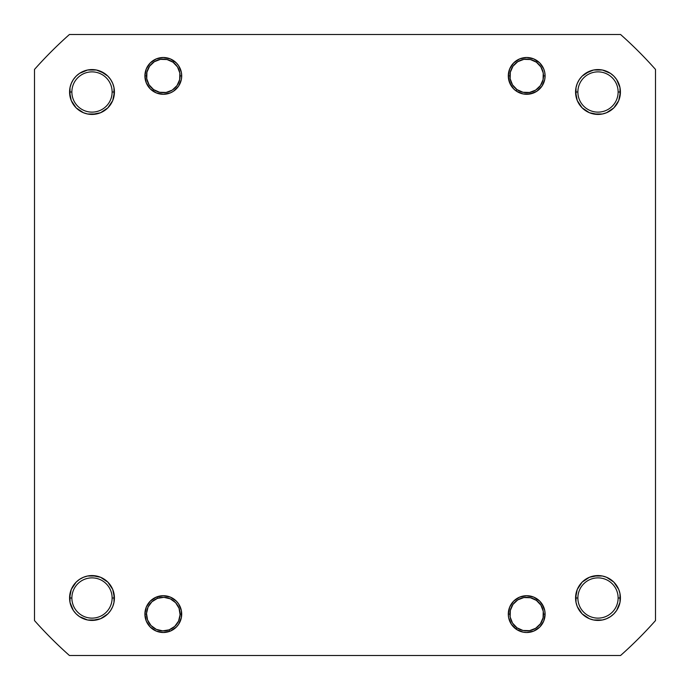 <?xml version="1.0" encoding="UTF-8"?>
<svg xmlns="http://www.w3.org/2000/svg" width="690" height="690" viewBox="0 0 690 690"><rect width="100%" height="100%" fill="white"/><g stroke="black" fill="none" stroke-linecap="round" stroke-linejoin="round"><path stroke-width="1.03" d="M576.003 602.379L576.003 593.624L576.003 602.379L575.572 597.997L577.875 597.997A20.122 20.122 0 0 0 597.997 618.128A20.122 20.122 0 0 0 618.128 597.997A20.122 20.122 0 0 0 597.997 577.875A20.122 20.122 0 0 0 577.875 597.997L575.572 597.997A22.425 22.425 0 0 1 597.997 575.572A22.425 22.425 0 0 1 620.422 597.997L618.128 597.997A20.122 20.122 0 0 1 597.997 618.128A20.122 20.122 0 0 1 577.875 597.997A20.122 20.122 0 0 1 597.997 577.875A20.122 20.122 0 0 1 618.128 597.997L620.422 597.997L619.991 593.624L618.714 589.415L613.859 582.144L606.579 577.28L602.379 576.003L597.997 575.572L589.415 577.28L585.543 579.359L582.144 582.144L577.28 589.415L575.572 597.997L576.003 602.379L577.28 606.579L582.144 613.859L589.415 618.714L593.624 619.991L602.379 619.991L606.579 618.714L610.46 616.644L613.859 613.859L616.644 610.46L619.991 602.379L620.422 597.997A22.425 22.425 0 0 1 597.997 620.422A22.425 22.425 0 0 1 575.572 597.997L577.28 589.415L582.144 582.144L589.415 577.28L597.997 575.572L602.379 576.003L593.624 576.003L602.379 576.003M545.1 614.1L543.487 614.1L545.1 614.1L544.746 610.512L543.703 607.062L539.709 601.093L533.741 597.1L526.703 595.703L519.656 597.1L513.688 601.093L509.703 607.062L508.297 614.1A18.397 18.397 0 0 1 526.703 595.703A18.397 18.397 0 0 1 545.1 614.1A18.397 18.397 0 0 1 526.703 632.497A18.397 18.397 0 0 1 508.297 614.1L508.651 617.688L511.402 624.321L516.474 629.401L523.106 632.144L526.703 632.497L533.741 631.1L539.709 627.107L543.703 621.138L545.1 614.1L544.746 610.512L541.995 603.879M508.297 614.1L509.91 614.1L508.297 614.1L508.651 610.512M181.703 614.1L180.09 614.1L181.703 614.1L181.349 610.512L178.598 603.879L176.312 601.093L170.344 597.1L163.297 595.703L156.259 597.1L150.291 601.093L146.297 607.062L144.9 614.1A18.397 18.397 0 0 1 163.297 595.703A18.397 18.397 0 0 1 181.703 614.1A18.397 18.397 0 0 1 163.297 632.497A18.397 18.397 0 0 1 144.9 614.1L146.297 621.138L150.291 627.107L153.077 629.401L156.259 631.1L163.297 632.497L170.344 631.1L176.312 627.107L178.598 624.321L181.349 617.688L181.349 610.512L178.598 603.879M144.9 614.1L146.513 614.1L144.9 614.1L146.297 607.062M70.009 602.379L70.009 593.624L70.009 602.379L69.578 597.997L71.872 597.997A20.122 20.122 0 0 0 92.003 618.128A20.122 20.122 0 0 0 112.125 597.997A20.122 20.122 0 0 0 92.003 577.875A20.122 20.122 0 0 0 71.872 597.997L69.578 597.997A22.425 22.425 0 0 1 92.003 575.572A22.425 22.425 0 0 1 114.428 597.997L112.125 597.997A20.122 20.122 0 0 1 92.003 618.128A20.122 20.122 0 0 1 71.872 597.997A20.122 20.122 0 0 1 92.003 577.875A20.122 20.122 0 0 1 112.125 597.997L114.428 597.997L113.997 593.624L112.72 589.415L107.856 582.144L100.585 577.28L92.003 575.572L87.621 576.003L83.421 577.28L79.54 579.359L76.142 582.144L71.286 589.415L69.578 597.997L70.009 602.379L73.356 610.46L76.142 613.859L79.54 616.644L87.621 619.991L92.003 620.422L100.585 618.714L107.856 613.859L110.642 610.46L112.72 606.579L113.997 602.379L114.428 597.997A22.425 22.425 0 0 1 92.003 620.422A22.425 22.425 0 0 1 69.578 597.997L71.286 589.415L76.142 582.144M113.997 87.621L113.997 96.376L113.997 87.621L114.428 92.003A22.425 22.425 0 0 1 92.003 114.428A22.425 22.425 0 0 1 69.578 92.003L70.009 96.376L69.578 92.003L71.872 92.003A20.122 20.122 0 0 0 92.003 112.125A20.122 20.122 0 0 0 112.125 92.003A20.122 20.122 0 0 0 92.003 71.872A20.122 20.122 0 0 0 71.872 92.003L69.578 92.003A22.425 22.425 0 0 1 92.003 69.578A22.425 22.425 0 0 1 114.428 92.003L112.125 92.003A20.122 20.122 0 0 1 92.003 112.125A20.122 20.122 0 0 1 71.872 92.003A20.122 20.122 0 0 1 92.003 71.872A20.122 20.122 0 0 1 112.125 92.003L114.428 92.003L113.997 87.621L112.72 83.421L110.642 79.54L107.856 76.142L104.457 73.356L96.376 70.009L87.621 70.009L79.54 73.356L76.142 76.142L73.356 79.54L71.286 83.421L70.009 87.621L69.578 92.003L71.286 100.585L76.142 107.856L83.421 112.72L87.621 113.997L92.003 114.428L100.585 112.72L107.856 107.856L112.72 100.585L114.428 92.003L112.72 100.585L107.856 107.856L100.585 112.72L92.003 114.428L87.621 113.997L92.003 114.428L100.585 112.72L107.856 107.856L110.642 104.457L107.856 107.856L104.457 110.642M181.703 75.9L180.09 75.9L181.703 75.9L181.349 72.312L178.598 65.679L176.312 62.894L170.344 58.9L163.297 57.503L156.259 58.9L150.291 62.894L146.297 68.862L144.9 75.9A18.397 18.397 0 0 1 163.297 57.503A18.397 18.397 0 0 1 181.703 75.9L181.349 79.488L181.703 75.9A18.397 18.397 0 0 1 163.297 94.297A18.397 18.397 0 0 1 144.9 75.9L146.297 82.938L150.291 88.907L156.259 92.9L163.297 94.297L170.344 92.9L173.526 91.201L178.598 86.121L181.349 79.488M146.513 75.9L144.9 75.9L146.513 75.9M545.1 75.9L543.487 75.9L545.1 75.9L544.746 72.312L543.703 68.862L539.709 62.894L533.741 58.9L526.703 57.503L519.656 58.9L513.688 62.894L509.703 68.862L508.297 75.9A18.397 18.397 0 0 1 526.703 57.503A18.397 18.397 0 0 1 545.1 75.9L544.746 79.488L545.1 75.9A18.397 18.397 0 0 1 526.703 94.297A18.397 18.397 0 0 1 508.297 75.9L509.703 82.938L513.688 88.907L516.474 91.201L523.106 93.944L530.291 93.944L536.923 91.201L541.995 86.121L544.746 79.488M509.91 75.9L508.297 75.9L509.91 75.9M619.991 87.621L619.991 96.376L619.991 87.621L620.422 92.003A22.425 22.425 0 0 1 597.997 114.428A22.425 22.425 0 0 1 575.572 92.003L576.003 96.376L575.572 92.003L577.875 92.003A20.122 20.122 0 0 0 597.997 112.125A20.122 20.122 0 0 0 618.128 92.003A20.122 20.122 0 0 0 597.997 71.872A20.122 20.122 0 0 0 577.875 92.003L575.572 92.003A22.425 22.425 0 0 1 597.997 69.578A22.425 22.425 0 0 1 620.422 92.003L618.128 92.003A20.122 20.122 0 0 1 597.997 112.125A20.122 20.122 0 0 1 577.875 92.003A20.122 20.122 0 0 1 597.997 71.872A20.122 20.122 0 0 1 618.128 92.003L620.422 92.003L619.991 87.621L616.644 79.54L613.859 76.142L610.46 73.356L602.379 70.009L593.624 70.009L585.543 73.356L582.144 76.142L579.359 79.54L577.28 83.421L576.003 87.621L576.003 96.376L577.28 100.585L579.359 104.457L582.144 107.856L585.543 110.642L589.415 112.72L593.624 113.997L602.379 113.997L606.579 112.72L613.859 107.856L618.714 100.585L620.422 92.003L618.714 100.585L613.859 107.856M620.569 655.5L69.431 655.5A415.147 415.147 0 0 1 34.5 620.569L34.5 69.431A415.147 415.147 0 0 1 69.431 34.5L620.569 34.5A415.147 415.147 0 0 1 655.5 69.431L655.5 620.569A415.147 415.147 0 0 1 620.569 655.5L69.431 655.5A415.147 415.147 0 0 1 34.5 620.569L34.5 69.431A415.147 415.147 0 0 1 69.431 34.5L620.569 34.5A415.147 415.147 0 0 1 655.5 69.431L655.5 620.569A415.147 415.147 0 0 1 620.569 655.5M83.421 112.72L79.54 110.642L83.421 112.72M76.142 107.856L71.286 100.585L70.009 96.376L70.009 87.621M71.286 83.421L73.356 79.54L71.286 83.421M87.621 70.009L96.376 70.009L87.621 70.009L96.376 70.009L100.585 71.286L107.856 76.142M173.526 91.201L170.344 92.9M163.297 94.297L159.709 93.944M148.005 86.121L146.297 82.938L144.9 75.9M150.291 62.894L156.259 58.9L163.297 57.503M170.344 58.9L173.526 60.599M178.598 65.679L180.297 68.862M536.923 91.201L533.741 92.9L526.703 94.297M511.402 86.121L508.651 79.488L508.297 75.9M516.474 60.599L519.656 58.9M526.703 57.503L533.741 58.9L539.709 62.894M541.995 65.679L543.703 68.862M602.379 113.997L597.997 114.428L593.624 113.997L602.379 113.997L597.997 114.428L589.415 112.72L582.144 107.856L577.28 100.585L575.572 92.003L576.003 87.621M577.28 83.421L579.359 79.54L577.28 83.421M582.144 76.142L589.415 71.286L593.624 70.009L602.379 70.009M606.579 71.286L610.46 73.356L606.579 71.286M112.72 606.579L110.642 610.46L112.72 606.579M107.856 613.859L100.585 618.714L96.376 619.991L87.621 619.991M83.421 618.714L79.54 616.644L83.421 618.714M87.621 576.003L92.003 575.572L96.376 576.003L87.621 576.003L92.003 575.572L100.585 577.28L107.856 582.144L112.72 589.415L114.428 597.997L113.997 593.624L113.997 602.379M173.526 629.401L170.344 631.1M163.297 632.497L156.259 631.1L150.291 627.107M148.005 624.321L146.297 621.138M153.077 598.799L156.259 597.1L163.297 595.703M539.709 627.107L533.741 631.1L526.703 632.497M519.656 631.1L516.474 629.401M511.402 624.321L509.703 621.138M516.474 598.799L519.656 597.1M526.703 595.703L530.291 596.057M618.714 606.579L616.644 610.46L618.714 606.579M602.379 619.991L593.624 619.991L602.379 619.991L593.624 619.991L589.415 618.714L582.144 613.859M606.579 577.28L610.46 579.359L606.579 577.28M613.859 582.144L618.714 589.415L619.991 593.624L619.991 602.379M579.359 104.457L582.144 107.856L585.543 110.642L582.144 107.856L577.28 100.585M606.579 112.72L610.46 110.642M618.714 83.421L616.644 79.54M577.28 606.579L579.359 610.46M606.579 618.714L610.46 616.644M585.543 579.359L582.144 582.144L579.359 585.543L582.144 582.144L589.415 577.28M112.72 83.421L110.642 79.54M83.421 71.286L79.54 73.356M71.286 606.579L73.356 610.46M110.642 585.543L107.856 582.144L104.457 579.359L107.856 582.144L112.72 589.415M83.421 577.28L79.54 579.359M113.997 96.376L112.72 100.585M96.376 113.997L87.621 113.997M73.356 104.457L71.286 100.585M96.376 70.009L100.585 71.286M619.991 96.376L618.714 100.585M593.624 113.997L589.415 112.72M585.543 73.356L589.415 71.286M593.624 619.991L589.415 618.714M576.003 593.624L577.28 589.415M616.644 585.543L618.714 589.415M104.457 616.644L100.585 618.714M70.009 593.624L71.286 589.415M96.376 576.003L100.585 577.28M537.303 60.858L536.371 62.178A16.793 16.793 0 0 1 540.425 85.577A16.793 16.793 0 0 1 517.026 89.622L516.094 90.942L517.026 89.622L523.011 92.279L529.566 92.443L535.673 90.088L540.425 85.577L543.082 79.583L543.246 73.037L540.891 66.921L536.371 62.178L530.386 59.521L523.839 59.357L517.724 61.712L512.981 66.223L510.324 72.217L510.152 78.763L512.515 84.879L517.026 89.622A16.793 16.793 0 0 1 512.981 66.223A16.793 16.793 0 0 1 536.371 62.178L537.303 60.858M173.906 60.858L172.974 62.178A16.793 16.793 0 0 1 177.02 85.577A16.793 16.793 0 0 1 153.629 89.622L152.697 90.942L153.629 89.622L159.614 92.279L166.161 92.443L172.276 90.088L177.02 85.577L179.676 79.583L179.849 73.037L177.485 66.921L172.974 62.178L166.989 59.521L160.434 59.357L154.327 61.712L149.575 66.223L146.918 72.217L146.754 78.763L149.109 84.879L153.629 89.622A16.793 16.793 0 0 1 149.575 66.223A16.793 16.793 0 0 1 172.974 62.178L173.906 60.858M169.714 631.35L169.154 629.841A16.793 16.793 0 0 1 147.565 619.948A16.793 16.793 0 0 1 157.449 598.359L156.889 596.85L157.449 598.359L151.869 601.801L148.031 607.105L146.522 613.479L147.565 619.948L150.998 625.528L156.311 629.366L162.685 630.876L169.154 629.841L174.725 626.399L178.563 621.095L180.081 614.721L179.038 608.252L175.605 602.672L170.292 598.834L163.918 597.324L157.449 598.359A16.793 16.793 0 0 1 179.038 608.252A16.793 16.793 0 0 1 169.154 629.841L169.714 631.35M537.303 599.058L536.371 600.378A16.793 16.793 0 0 1 540.425 623.777A16.793 16.793 0 0 1 517.026 627.822L516.094 629.142L517.026 627.822L523.011 630.479L529.566 630.643L535.673 628.288L540.425 623.777L543.082 617.783L543.246 611.236L540.891 605.121L536.371 600.378L530.386 597.721L523.839 597.557L517.724 599.912L512.981 604.423L510.324 610.417L510.152 616.964L512.515 623.079L517.026 627.822A16.793 16.793 0 0 1 512.981 604.423A16.793 16.793 0 0 1 536.371 600.378L537.303 599.058"/></g></svg>

